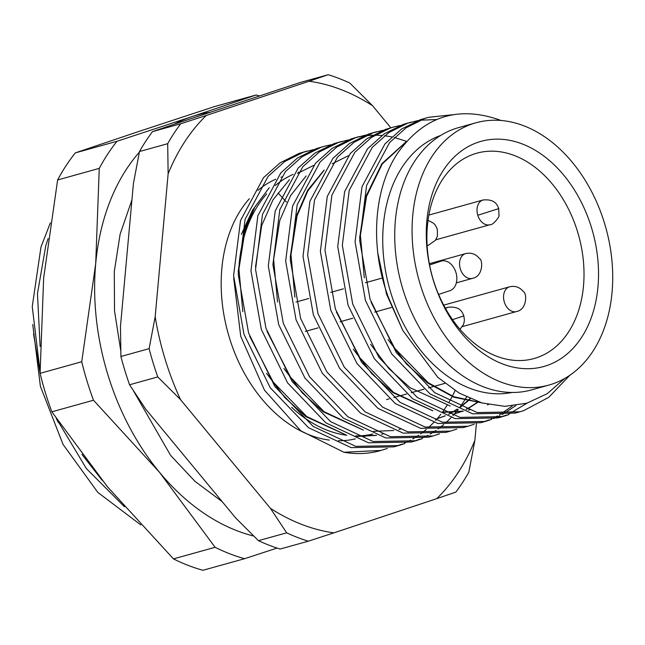<?xml version="1.0" encoding="UTF-8"?>
<svg xmlns="http://www.w3.org/2000/svg" width="645" height="645" viewBox="0 0 645 645"><rect width="100%" height="100%" fill="white"/><g stroke="black" fill="none" stroke-linecap="round" stroke-linejoin="round"><path stroke-width="0.97" d="M438.624 294.426A106.586 75.973 -105.5 0 0 534.036 358.547A106.586 75.973 -105.5 0 0 577.597 231.861A106.586 75.973 -105.5 0 0 476.889 153.179A106.586 75.973 -105.5 0 0 429.578 264.877L429.562 264.974A109.158 77.811 74.5 0 0 433.319 279.954A109.158 77.811 74.5 0 0 438.568 294.442L449.992 290.637A15.407 10.981 74.5 0 0 455.918 272.44A15.407 10.981 74.5 0 0 441.357 261.064A15.407 10.981 74.5 0 0 440.987 261.177L429.562 264.974M433.311 280.244A116.858 83.302 -105.5 0 1 478.243 142.206A116.858 83.302 -105.5 0 1 591.489 227.62A116.858 83.302 -105.5 0 1 546.557 365.651A116.858 83.302 -105.5 0 1 433.311 280.244M475.913 122.792L458.555 127.621A136.119 97.032 74.5 0 0 402.923 289.411A136.119 97.032 74.5 0 0 531.536 389.903L548.895 385.073A136.119 97.032 -105.5 0 1 420.274 284.582A136.119 97.032 -105.5 0 1 475.913 122.792A136.119 97.032 -105.5 0 1 604.526 223.283A136.119 97.032 -105.5 0 1 548.895 385.073M440.591 135.474A133.555 95.202 74.5 0 0 389.451 288.146A133.555 95.202 74.5 0 0 512.098 392.45M428.611 117.285L420.371 119.68L401.593 129.016L384.976 143.875L361.99 186.768L355.081 241.778L365.457 300.497L391.717 353.928L430.022 393.901L472.575 413.824L515.323 413.074L519.91 411.792L477.179 412.542L434.633 392.62L396.328 352.646L370.069 299.216L359.684 240.496L366.594 185.486L389.58 142.593L406.205 127.734L424.982 118.398L428.594 117.293L453.387 114.673M569.801 375.309L548.734 397.344L523.74 410.631L519.926 411.792M387.387 448.396L381.09 450.428L343.882 452.25L300.78 430.828L264.458 390.152L240.722 336.311L233.683 277.922M381.082 450.428L380.179 450.678A154.099 109.844 -105.5 0 1 343.882 452.25M302.513 152.381L298.893 153.486L280.123 162.822L263.499 177.673L240.512 220.566L233.603 275.584L243.979 334.295L270.239 387.734L308.544 427.708L351.098 447.622L393.853 446.872M396.127 446.203L402.375 443.994M404.592 443.067L410.647 440.14M412.8 438.955L418.653 435.31M420.725 433.851L426.369 429.441M428.361 427.7L433.771 422.467M435.681 420.411L437.084 418.831M437.108 418.807L438.592 417.065M438.713 416.912L440.841 414.267M442.655 411.865L447.13 405.31M449.226 401.867L452.161 396.578M452.371 396.175L455.104 390.596M404.738 443.566L398.457 445.59L355.709 446.34L313.156 426.426L274.851 386.452L248.591 333.014L238.207 274.302L245.116 219.284L268.102 176.391L284.727 161.54L303.505 152.204L313.591 149.6M422.088 438.737L415.807 440.761L373.06 441.511L330.506 421.596L292.201 381.622L265.942 328.184L255.557 269.473L262.475 214.454L285.461 171.562L302.078 156.711L320.855 147.374L324.475 146.27L319.888 147.544L316.252 148.656L297.474 157.993L280.849 172.844L257.863 215.736L250.953 270.755L261.338 329.466L287.597 382.904L325.902 422.878L368.456 442.793L411.204 442.043M413.477 441.374L419.726 439.164M421.951 438.237L428.006 435.31M430.151 434.125L436.004 430.481M438.084 429.022L443.72 424.612M445.719 422.87L451.129 417.637M453.04 415.582L454.443 414.001M454.459 413.977L455.942 412.244M456.071 412.091L458.192 409.438M460.006 407.035L464.481 400.481M464.69 400.15L466.593 397.022M337.222 142.722L333.602 143.827L314.825 153.163L298.208 168.014L275.221 210.907L268.304 265.925L278.688 324.637L304.948 378.075L343.253 418.049L385.807 437.971L428.554 437.213M439.447 433.908L433.166 435.931L390.41 436.689L347.865 416.767L309.56 376.793L283.3 323.355L272.916 264.644L279.825 209.625L302.811 166.733L319.436 151.881L338.214 142.545L348.3 139.941M354.573 137.893L350.961 138.998L332.183 148.334L315.558 163.193L292.572 206.078L285.662 261.096L296.047 319.807L322.307 373.245L360.611 413.219L403.157 433.142L445.913 432.384L450.5 431.11M456.797 429.078L450.516 431.102L407.769 431.86L365.215 411.937L326.91 371.963L300.651 318.525L290.266 259.814L297.176 204.796L320.17 161.911L336.787 147.052L355.564 137.716L365.651 135.111M371.931 133.064L368.311 134.168L349.534 143.504L332.917 158.364L309.923 201.248L303.013 256.267L313.397 314.986L339.657 368.416L377.962 408.39L420.516 428.312L463.263 427.562M474.156 424.249L467.875 426.281L425.12 427.03L382.566 407.108L344.261 367.134L318.001 313.704L307.625 254.985L314.534 199.966L337.52 157.082L354.145 142.222L372.915 132.886L383.001 130.282M491.506 419.427L485.225 421.451L442.478 422.201L399.924 402.278L361.619 362.305L335.36 308.874L324.975 250.155L331.885 195.137L354.871 152.252L371.496 137.393L390.273 128.057L393.893 126.952L385.662 129.339L366.892 138.675L350.267 153.534L327.281 196.419L320.372 251.437L330.748 310.156L357.007 363.587L395.312 403.56L437.866 423.483L480.622 422.733L485.209 421.451M482.895 422.064L489.144 419.847M491.369 418.919L497.416 416.001M499.569 414.816L512.267 406.028M515.798 405.616L502.028 414.719M499.851 415.832L493.748 418.565M406.64 123.405L403.02 124.509L384.243 133.846L367.618 148.705L344.632 191.589L337.722 246.608L348.106 305.327L374.366 358.757L412.671 398.731L455.225 418.653L497.972 417.904M500.246 417.234L506.494 415.017M508.72 414.09L527.288 403.061M508.865 414.598L502.576 416.622L459.829 417.371L417.275 397.449L378.97 357.475L352.71 304.045L342.334 245.326L349.243 190.307L372.23 147.423L388.846 132.564L407.624 123.227L417.71 120.631M324.475 146.27L330.941 144.77M406.576 141.352L394.353 137.506M391.709 136.909L384.517 135.724M381.961 135.458L375.003 135.144M372.528 135.176L365.804 135.676M363.417 135.998L356.903 137.28M393.893 126.952L400.36 125.461M420.08 120.228L436.576 119.535M281.728 176.915A136.119 97.032 74.5 0 0 280.922 177.181M275.77 179.205A136.119 97.032 74.5 0 0 257.936 190.348M249.349 198.708A136.119 97.032 74.5 0 0 230.733 341.939A136.119 97.032 74.5 0 0 329.361 440.1M338.294 440.737A136.119 97.032 74.5 0 0 355.306 438.882M299.078 172.086A136.119 97.032 74.5 0 0 298.28 172.352M293.128 174.376A136.119 97.032 74.5 0 0 275.294 185.518M266.708 193.887A136.119 97.032 74.5 0 0 239.126 264.369M291.685 407.358A136.119 97.032 74.5 0 0 346.72 435.27M355.645 435.907A136.119 97.032 74.5 0 0 372.665 434.053M372.625 105.78L349.848 83.084A243.995 173.924 74.5 0 0 328.192 74.715L299.998 82.56L171.578 125.106L152.502 131.628L180.705 123.784A243.995 173.924 74.5 0 0 167.692 143.69L139.489 151.535L133.426 183.47L120.47 326.378L120.905 356.5A243.995 173.924 74.5 0 0 124.928 370.738A243.995 173.924 74.5 0 0 129.556 384.775L145.818 409.285L235.691 517.975L258.46 540.671L286.662 532.826L270.4 508.316L180.519 399.626A231.152 164.765 -105.5 0 1 155.179 316.719L168.135 173.811A231.152 164.765 -105.5 0 1 206.287 115.447L309.116 81.238A231.152 164.765 -105.5 0 1 372.625 105.78L390.83 127.799M120.905 356.5L149.108 348.655A243.995 173.924 74.5 0 0 153.131 362.893A243.995 173.924 74.5 0 0 157.751 376.93L180.519 399.626M174.295 124.203A218.308 155.614 -105.5 0 1 191.758 116.689L116.979 141.287A241.303 172.005 -105.5 0 0 99.266 168.377L57.623 179.971L43.65 278.1L40.087 373.334A241.303 172.005 74.5 0 0 45.4 392.765A241.303 172.005 74.5 0 0 51.858 411.824L107.457 486.806L173.465 558.893L215.116 547.307L159.517 472.317A218.308 155.614 -105.5 0 1 95.71 263.611A218.308 155.614 -105.5 0 1 139.352 152.196M50.35 222.872L40.974 247.019L32.25 306.617L40.071 371.439M48.109 238.594L45.795 245.681L37.458 293.604L40.111 346.357M295.999 302.045L308.745 298.498M330.708 292.387L343.454 288.839M365.417 282.728L382.017 278.108M391.442 307.455L374.721 312.115M352.759 318.219L340.108 321.742M318.058 327.878L305.399 331.401M500.883 120.486A154.099 109.844 74.5 0 0 500.197 120.172C457.813 105.191 423.475 116.414 397.183 153.833C373.64 189.533 369.633 247.212 388.443 297.458L402.851 330.53L437.786 377.309L459.248 393.119L481.904 402.932L504.858 406.342L526.892 403.181L547.137 393.732L564.762 378.454M241.335 234.393L252.501 210.254L244.334 230.402L238.15 271.819M266.538 373.334L284.945 397.755L306.004 416.71L346.067 434.964M356.991 436.463L376.519 435.399M381.606 434.27L382.961 433.908M313.728 165.362L297.474 173.441M289.476 179.673L272.964 199.877L261.693 225.573L255.501 266.99M283.889 368.505L302.295 392.926L323.355 411.881L363.417 430.134M348.429 155.703L332.183 163.79M324.185 170.014L307.673 190.219L296.394 215.914L290.21 257.331M435.391 419.323L445.123 415.815M448.638 414.154L451.79 412.478M452.121 412.292L457.289 409.083M460.119 407.084L467.319 401.117M467.633 400.827L469.955 398.578M452.742 414.493L460.909 411.655M461.256 411.51L462.473 410.986M465.988 409.325L469.141 407.648M469.479 407.463L477.066 402.553M477.389 402.311L478.147 401.754M353.307 349.187L371.714 373.608L392.773 392.563L432.835 410.817M443.768 412.316L463.287 411.252M468.375 410.123L469.729 409.76M370.657 344.357L389.064 368.779L410.123 387.734L450.186 405.987M487.451 404.834L488.394 404.56M406.479 141.465L381.921 163.628L365.812 196.604L359.628 238.021M388.016 339.536L406.414 363.949L427.482 382.904L453.846 397.223L481.517 402.819M377.849 253.219L386.508 294.072L402.851 330.53M480.622 402.544L453.757 396.715L428.199 382.703L394.732 348.34L371.117 302.368M364.304 277.874L360.402 235.296L366.537 196.403L382.235 163.999L406.108 141.892M488.418 404.56L487.813 404.729M470.455 409.559L468.343 410.115M463.142 411.204L442.978 412.002M431.497 410.172L393.49 392.362L360.023 357.999L336.408 312.027M478.461 401.859L477.792 402.351M477.469 402.585L469.866 407.447M469.528 407.64L466.182 409.39M462.626 411.034L461.635 411.454M461.28 411.599L453.104 414.388M470.318 398.731L468.044 400.916M467.73 401.198L460.441 407.18M457.555 409.188L452.508 412.276M452.169 412.469L448.823 414.219M445.268 415.864L435.746 419.218M294.894 297.192L290.984 254.614L297.119 215.712L307.858 190.92L323.484 171.119M277.535 302.021L273.633 259.443L279.769 220.542L290.5 195.749L306.133 175.948M401.045 428.877L398.924 429.433M393.732 430.521L373.56 431.312M362.079 429.489L324.08 411.679L290.605 377.309L266.998 331.337M383.686 433.706L381.574 434.262M376.374 435.351L356.209 436.141M344.728 434.319L306.722 416.509L273.254 382.138L249.639 336.166M242.826 311.68L238.924 269.094L245.06 230.201L254.969 206.835L269.231 187.743L252.501 210.254M476.389 423.789L474.889 440.285A231.152 164.765 -105.5 0 1 436.738 498.65L333.9 532.859A231.152 164.765 -105.5 0 1 270.4 508.316M436.738 498.65L455.813 492.127A243.995 173.924 74.5 0 0 468.826 472.221L474.889 440.285M328.192 74.715L309.116 81.238M180.705 123.784L206.287 115.447M167.692 143.69L168.135 173.811M149.108 348.655L155.179 316.719M157.751 376.93L129.556 384.775M286.662 532.826A243.995 173.924 74.5 0 0 308.318 541.195L333.9 532.859M308.318 541.195L280.115 549.04A243.995 173.924 74.5 0 1 258.46 540.671M152.502 131.628A243.995 173.924 74.5 0 0 139.489 151.535M259.322 95.912A241.303 172.005 -105.5 0 0 256.121 94.992L191.758 116.689A218.308 155.614 -105.5 0 1 210.165 112.27M253.719 536.043A218.308 155.614 -105.5 0 1 159.517 472.317L93.501 400.231A241.303 172.005 -105.5 0 1 81.738 361.748L95.71 263.611L99.266 168.377M277.076 548.073L244.592 558.699A241.303 172.005 -105.5 0 1 215.116 547.307M244.592 558.699L202.949 570.285A241.303 172.005 -105.5 0 1 173.465 558.893M256.121 94.992L214.479 106.586L139.699 131.177L75.328 152.873L116.979 141.287M40.087 373.334L81.738 361.748M93.501 400.231L51.858 411.824M75.328 152.873A241.303 172.005 74.5 0 0 57.623 179.971M278.084 193.008L286.469 202.038M81.915 454.362L102.095 480.259M56.446 418.645L86.341 468.52L124.461 506.752M140.828 524.941L97.847 492.425L63.041 444.397L40.385 386.266L32.75 324.475M33.524 333.876L40.087 372.907M56.236 418.331L58.187 422.402M477.784 215.269L498.754 208.617L498.956 215.406C500.375 215.494 493.231 225.436 489.918 224.742A12.844 9.151 -105.5 0 1 477.784 215.269A12.844 9.151 -105.5 0 1 483.032 199.998L428.844 215.083M460.006 329.305L463.36 324.693L464.037 322.661L464.4 320.033L463.844 315.873L452.532 319.662M462.336 326.612L516.46 311.559A12.844 9.151 -105.5 0 1 504.325 302.078A12.844 9.151 -105.5 0 1 509.574 286.815L443.704 305.141M427.127 245.568L428.465 245.189A12.844 9.151 -105.5 0 1 427.119 245.414M456.338 282.857L472.463 278.374A12.844 9.151 -105.5 0 1 460.328 268.892A12.844 9.151 -105.5 0 1 465.577 253.63L429.352 263.708M445.582 308.6A12.844 9.151 -105.5 0 1 448.122 307.262L445.276 308.052M131.935 199.877L120.131 234.135L114.286 271.61L114.52 310.906L120.744 350.566M489.918 224.742L435.794 239.803M393.829 446.88L398.433 445.598M411.179 442.051L415.791 440.769M428.538 437.221L433.142 435.939M463.247 427.562L467.851 426.281M497.956 417.904L502.56 416.622M302.529 152.373L307.141 151.091M337.238 142.714L341.842 141.432M354.589 137.885L359.2 136.603M371.947 133.055L376.551 131.774M406.656 123.397L411.26 122.115M363.506 436.657L372.754 434.085M386.524 399.594L389.209 398.844M393.813 397.562L398.263 396.328M398.981 396.127L406.56 394.014M411.171 392.732L415.614 391.499M416.339 391.297L423.918 389.185M428.522 387.903L432.964 386.669M433.69 386.468L444.913 383.348M516.46 311.559C527.441 309.536 526.917 292.822 523.466 291.725C519.806 287.17 515.178 285.525 509.574 286.815M498.754 208.617C497.432 205.763 495.876 198.765 483.032 199.998M428.465 245.189L435.448 240.311L437.455 236.014L437.35 229.225L435.472 225.363L433.553 223.226L428.014 220.332M463.844 315.873C462.521 313.019 460.957 306.02 448.122 307.262M472.463 278.374C483.444 276.35 482.92 259.637 479.469 258.54C475.808 253.985 471.173 252.348 465.577 253.63M222.235 501.705L194.975 481.331L170.594 455.37L133.297 390.58"/></g></svg>
